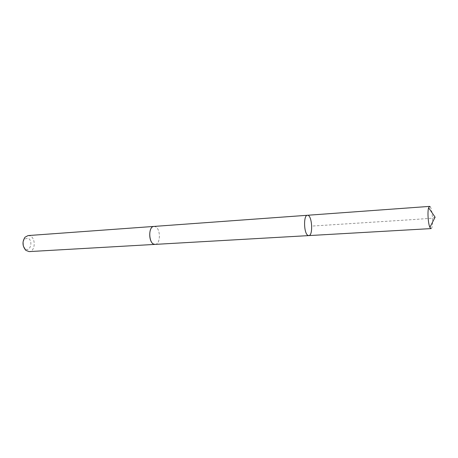 <?xml version="1.0" encoding="UTF-8"?>
<svg xmlns="http://www.w3.org/2000/svg" width="458" height="458" viewBox="0 0 458 458"><rect width="100%" height="100%" fill="white"/><g stroke="black" fill="none" stroke-linecap="round" stroke-linejoin="round"><path stroke-width="0.34" stroke-dasharray="2.29 1.72" d="M308.766 235.595C313.409 235.756 312.03 214.504 307.444 215.271M430.199 206.793C432.758 209.569 433.486 228.966 431.001 228.599M153.945 226.429L155.342 226.687C160.838 228.685 160.655 244.492 155.113 244.389M154.065 226.418L155.342 226.681C160.775 228.656 160.695 244.24 155.233 244.377M28.104 235.572L29.713 235.778C36.022 237.456 35.535 251.614 29.146 251.602M23.032 242.019L24.343 239.173L27.698 238.143C33.709 239.958 30.257 253.2 24.95 248.511L23.278 245.866M435.1 217.184L432.942 218.14L414.192 219.508L311.738 226.092M24.95 248.511L25.854 250.377M24.343 239.173L24.995 237.21"/><path stroke-width="0.69" d="M155.233 244.377L153.859 244.171C148.306 242.425 148.398 226.309 153.945 226.429L307.444 215.271C303.391 214.968 303.74 233.219 307.845 235.32L308.766 235.595C313.409 235.756 312.03 214.504 307.444 215.271C303.391 214.968 303.74 233.219 307.845 235.32L308.766 235.595L431.001 228.599L429.89 227.368C428.138 223.796 427.343 211.527 428.619 207.76L429.558 206.392L430.199 206.793M308.766 235.595L155.113 244.389C148.861 245.23 147.636 226.401 153.945 226.424L154.065 226.418M155.113 244.389L29.146 251.602L25.854 250.377C22.373 246.198 22.087 241.807 24.995 237.21L28.104 235.572L153.945 226.424M23.278 245.866L23.032 242.019M307.444 215.271L429.558 206.392M429.89 227.368L435.1 217.184L428.619 207.76"/></g></svg>
